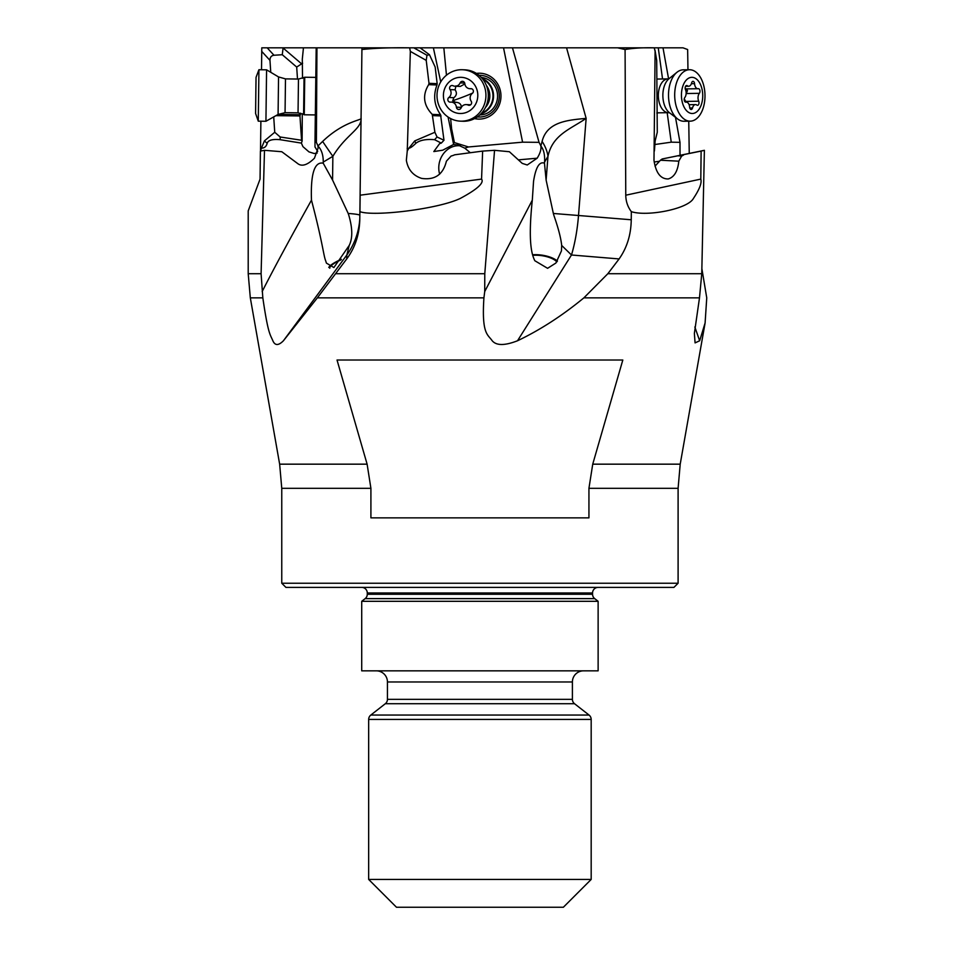 <?xml version="1.0" encoding="UTF-8"?>
<svg xmlns="http://www.w3.org/2000/svg" width="955" height="955" viewBox="0 0 955 955"><rect width="100%" height="100%" fill="white"/><g stroke="black" fill="none" stroke-linecap="round" stroke-linejoin="round"><path stroke-width="1.43" d="M250.317 297.853L248.204 273.715L248.204 210.912L260.058 179.098L260.405 151.093L264.499 150.317L261.097 273.715L262.828 297.853L250.317 297.853L279.648 464.166L367.114 464.166L370.91 488.315L370.91 517.861L588.937 517.861L588.937 488.315L592.733 464.166L680.211 464.166L705.1 322.957L706.748 297.853L701.865 268.618M260.882 121.201L260.512 150.974L261.443 148.121C264.38 148.18 266.29 146.581 267.173 143.334C268.069 140.182 272.402 138.964 280.173 139.693L301.386 143.107L302.938 146.64L308.954 151.881L314.231 153.528L317.239 152.979M319.34 47.822L261.789 47.822L261.515 69.751M687.958 69.751L687.648 49.529L682.992 47.822L413.813 47.822L426.969 55.259L426.228 60.38L428.998 83.324L437.163 83.658L435.17 67.065L429.475 54.722L426.969 55.259M651.799 47.822L617.061 47.822M323.303 47.822L347.417 47.822M362.017 47.822L316.953 47.822L316.392 142.343L314.983 142.176L314.995 146.963L317.717 151.356M426.228 60.38L410.352 51.403L409.611 47.822L332.042 47.822L413.813 47.822M566.554 47.822L601.578 47.822L566.554 47.822L586.143 118.36C568.619 120.103 547.048 121.369 542.094 141.436L540.852 145.984C541.389 149.278 540.16 153.337 537.176 158.196L518.35 159.867M443.836 47.822L446.463 75.194M450.629 118.551L451.62 128.83L450.545 129.104L448.062 117.023M503.536 47.822L522.588 142.176L468.487 146.963L454.389 142.57L451.62 128.83M474.587 118.611A22.944 21.81 -87.7 0 0 478.24 119.089A22.944 21.81 -87.7 0 0 486.895 117.572A22.944 21.81 -87.7 0 0 500.695 92.408A22.944 21.81 -87.7 0 0 480.079 73.225A22.944 21.81 -87.7 0 0 476.39 73.404M512.465 47.822L539.05 142.343L522.588 142.176M539.05 142.343L540.697 145.566M583.887 297.853L607.846 273.715L619.103 258.936C626.969 247.811 631.016 234.751 631.243 219.769L631.327 211.64C627.71 206.853 625.859 201.362 625.764 195.202L700.803 179.098L701.125 151.093L704.384 150.317L701.758 273.715L699.49 297.853L583.887 297.853C562.28 315.651 540.148 329.964 517.514 340.768C504.634 345.782 496.146 345.722 492.064 340.577C487.778 334.393 481.523 334.107 483.922 297.853L317.358 297.853L346.725 258.936C355.009 247.811 359.367 234.751 359.784 219.769L361.945 47.822M617.599 47.822L625.083 49.529L625.764 195.202M700.803 179.098C701.973 182.871 699.514 189.329 693.414 198.461C687.755 209.085 646.822 216.845 631.327 211.64M701.125 151.093L662.197 158.972L704.384 150.317M654.259 47.822L655.106 51.403L653.984 160.285C655.846 172.891 660.609 179.11 668.273 178.943C674.242 177.141 677.764 171.22 678.802 161.18L681.655 156.023A17.381 10.23 89.1 0 0 683.828 154.806M654.342 47.822C642.679 47.559 632.926 48.12 625.083 49.529M654.975 50.066L656.706 60.38L657.279 132.268L655.154 140.91L654.426 150.974M667.175 112.69L671.234 142.176L654.7 144.539M658.258 47.822L662.543 78.967M675.495 117.346L679.996 142.343L671.234 142.176M668.607 78.967L663.009 47.822M679.996 142.343L680.02 155.176M689.247 153.218L688.746 121.19M262.171 291.55C273.106 269.967 289.544 239.502 311.473 200.156C310.554 173.822 314.458 161.502 323.208 163.174L323.256 162.075L332.865 156.322C345.758 134.691 361.587 129.235 361.109 118.36C362.136 120.103 343.502 121.369 322.635 141.436A41.722 1.958 55.1 0 0 332.865 156.322L332.567 180.053L348.205 213.466A27.814 2.185 -179.3 0 1 359.844 215.233M322.635 141.436L317.92 145.984C321.513 149.565 323.291 154.925 323.256 162.075M317.92 145.984L318.111 148.049L314.446 158.196C307.379 165.155 301.72 166.898 297.471 163.4L281.797 151.726L264.499 150.317M311.473 200.156C322.826 243.322 323.447 255.164 325.643 260.727L326.419 263.114L333.892 267.543L349.208 245.447C352.741 238.249 352.598 228.197 348.802 215.281L348.205 213.466M328.771 267.448A18.778 4.62 159.9 0 1 341.389 259.33M323.208 163.174L332.567 180.053M316.392 142.343L317.836 145.566M316.189 47.822L314.983 142.176M301.386 143.107L302.114 141.137L302.281 113.729M302.52 78.334L302.305 59.115L303.451 47.822M300.694 113.191L299.954 115.949L301.565 140.254L280.161 136.995L274.742 132.268L264.392 140.91L261.443 148.121M274.742 132.268L273.715 116.892M270.754 72.305L269.967 60.38C269.943 57.324 271.28 55.617 273.99 55.259L282.274 54.722L296.695 67.065L302.628 63.197M283.11 47.822L282.274 54.722M297.494 79.038L296.695 67.065M301.565 140.254L302.114 141.137M280.173 139.693L280.161 136.995M359.88 211.64C373.512 216.845 438.106 209.085 460.226 198.461C477.237 189.329 484.352 182.871 481.559 179.098L482.645 151.093L454.652 154.806A17.381 16.521 -87.7 0 1 451.118 156.023L446.403 161.18C443.132 174.586 434.883 180.316 421.632 178.394C413.014 175.565 407.916 169.524 406.353 160.285L407.26 150.974L408.931 148.121C410.208 148.18 412.512 146.581 415.831 143.334C419.758 140.182 426.014 138.964 434.597 139.693L441.306 143.107L443.98 140.254L437.044 136.995L434.895 132.268L414.733 140.91L408.931 148.121M410.352 51.403L407.26 150.974M409.182 47.822C390.356 47.559 374.599 48.12 361.909 49.529M359.76 220.927L359.784 219.769M482.645 151.093L494.547 150.317L484.782 273.715L484.722 291.55L532.305 200.156L533.547 181.319C535.755 167.304 539.396 161.252 544.469 163.174L546.117 180.053L553.351 213.466L631.243 219.769M494.547 150.317L509.385 151.726L522.254 163.4L527.244 164.988L537.176 158.196M439.646 174.156A20.855 18.097 105.2 0 1 438.799 169.095A20.855 18.097 105.2 0 1 460.453 145.852M450.545 129.104L453.601 144.444L458.185 145.088L464.751 148.156L470.326 152.728M453.601 144.444L442.75 150.186L433.821 151.559L439.634 143.572L441.306 143.107M454.389 142.57L453.386 143.214M468.487 146.963L464.751 148.156M540.852 145.984C543.753 149.565 544.995 154.925 544.565 162.075L547.979 156.322A41.722 31.897 27.5 0 0 542.094 141.436M532.305 200.156C527.745 243.322 532.078 255.164 534.824 260.727L547.585 268.307L555.894 263.043L561.456 250.867L561.683 245.447L571.484 254.997A69.536 21.571 -85.3 0 0 578.515 215.4L586.143 118.36C570.386 129.235 552.551 134.691 547.979 156.322L546.117 180.053M561.683 245.447C560.955 238.249 558.353 228.197 553.852 215.281L553.351 213.466M532.615 254.758A18.778 7.377 -171.8 0 1 547.919 256.418A18.778 7.377 -171.8 0 1 557.433 261.097M484.722 291.55L483.922 297.853M678.444 155.868L681.655 156.023M662.197 158.972L660.442 160.225L678.802 161.18M655.023 166.17L660.442 160.225M705.1 322.957L699.669 340.768L695.073 342.893L694.369 333.438L699.49 297.853M588.937 488.315L678.098 488.315L678.098 583.23L281.761 583.23L281.761 488.315L370.91 488.315M367.114 464.166L337.031 360.023L622.815 360.023L592.733 464.166M262.828 297.853C268.128 334.119 270.17 334.393 272.784 340.577C274.897 345.722 278.442 345.782 283.42 340.768L317.358 297.853M349.208 245.447L346.844 254.997L283.42 340.768M544.469 163.174L544.565 162.075M340.995 259.879A17.381 4.286 -20.1 0 0 329.797 268.248M556.861 261.873A17.381 6.828 8.2 0 0 545.866 256.453A17.381 6.828 8.2 0 0 532.783 255.355M479.923 907.25L563.366 907.25L591.181 879.436L368.666 879.436L396.48 907.25L479.923 907.25M583.529 670.84A11.126 11.126 0 0 0 572.403 681.966L572.403 699.347A5.563 5.563 0 0 0 574.54 703.728L589.044 715.056A5.563 5.563 0 0 1 591.181 719.437L591.181 879.436M368.666 879.436L368.666 719.437A5.563 5.563 0 0 1 370.815 715.056L385.307 703.728A5.563 5.563 0 0 0 387.444 699.347L387.444 681.966A11.126 11.126 0 0 0 376.318 670.84M361.718 670.84L598.128 670.84L598.128 601.304L361.718 601.304L361.718 670.84M598.128 601.304L594.702 598.63L365.144 598.63L361.718 601.304M365.144 598.63A5.563 5.563 0 0 0 367.281 594.249L592.566 594.249A5.563 5.563 0 0 0 594.702 598.63M592.566 594.249L592.566 592.96L367.281 592.96L367.281 594.249M367.281 592.96A5.563 5.563 0 0 0 361.718 587.397M598.128 587.397A5.563 5.563 0 0 0 592.566 592.96M281.761 583.23L285.927 587.397L673.92 587.397L678.098 583.23M680.211 464.166L678.098 488.315M440.733 81.891L433.379 47.822M434.597 139.693L437.044 136.995M428.998 83.324L428.664 84.649C422.241 95.214 423.435 105.134 432.245 114.385L440.565 114.719C434.191 105.563 432.997 95.643 436.984 84.983L437.163 83.658M440.565 114.719L443.98 140.254M432.245 114.385L434.895 132.268M420.105 47.822L429.475 54.722M478.407 119.089A22.944 21.81 92.3 0 1 474.659 118.563M476.473 73.451A22.944 21.81 92.3 0 1 480.246 73.237M477.369 116.916A20.855 19.828 -87.7 0 0 479.398 117.023A20.855 19.828 -87.7 0 0 499.31 96.169A20.855 19.828 -87.7 0 0 479.565 75.314A20.855 19.828 -87.7 0 0 479.04 75.314M479.816 114.946A18.778 17.847 -87.7 0 0 497.555 96.897A18.778 17.847 -87.7 0 0 481.32 77.474M298.473 79.05L285.485 78.883L285.056 112.678L298.044 112.833L298.473 79.05L304.729 77.248L304.263 114.791L315.329 114.922M300.121 114.719L278.096 114.445L265.932 121.261L266.576 69.822L278.55 76.937L278.084 114.445L285.056 112.678M258.28 121.166L255.594 113.502L255.88 88.934L256.047 77.331L258.924 69.727L258.28 121.178L265.932 121.261M482.251 78.525A18.778 17.847 92.3 0 1 493.556 96.061A18.778 17.847 92.3 0 1 482.036 113.538A18.778 17.847 92.3 0 1 480.831 113.979M460.441 121.154L462.817 121.249A25.725 24.46 -87.7 0 0 472.51 119.554A25.725 24.46 -87.7 0 0 487.993 91.334A25.725 24.46 -87.7 0 0 464.87 69.834L462.507 69.739A25.725 24.46 92.3 0 1 484.34 86.225A25.725 24.46 92.3 0 1 470.147 119.459A25.725 24.46 92.3 0 1 460.441 121.154A25.725 24.46 92.3 0 1 438.596 104.668A25.725 24.46 92.3 0 1 452.801 71.434A25.725 24.46 92.3 0 1 462.507 69.739M466.709 112.296A18.085 17.19 92.3 0 1 444.529 101.899A18.085 17.19 92.3 0 1 454.508 78.525A18.085 17.19 92.3 0 1 476.688 88.934A18.085 17.19 92.3 0 1 466.709 112.296M451.166 85.675A2.579 2.447 -87.7 0 0 450.056 89.603A5.623 5.336 92.3 0 1 448.838 97.494A2.579 2.447 -87.7 0 0 450.509 102.137A5.623 5.336 92.3 0 1 456.395 107.175A2.579 2.447 -87.7 0 0 461.062 107.951A5.623 5.336 92.3 0 1 468.165 105.086A2.579 2.447 -87.7 0 0 471.161 101.218A5.623 5.336 92.3 0 1 472.379 93.327A2.579 2.447 -87.7 0 0 470.696 88.684A5.623 5.336 92.3 0 1 464.822 83.658A2.579 2.447 -87.7 0 0 460.143 82.87A5.623 5.336 92.3 0 1 453.052 85.735A2.579 2.447 -87.7 0 0 451.166 85.675M472.701 93.029A28.435 3.474 -19.9 0 1 466.529 95.655A28.435 3.474 -19.9 0 1 452.718 100.693L453.864 97.697C456.729 95.428 457.135 92.802 455.081 89.806L455.965 85.878M455.046 86.237L460.298 86.439L464.846 83.921M461.42 107.366C461.193 104.011 459.236 102.34 455.535 102.34L452.718 100.693M656.98 113.394A18.384 10.827 -90.9 0 0 657.35 113.179A18.384 10.827 -90.9 0 0 657.47 113.096A18.384 10.827 -90.9 0 0 657.792 112.869A18.778 11.054 -90.9 0 1 657.661 112.977A18.778 11.054 -90.9 0 1 656.992 113.478M689.438 69.727L683.267 69.822A25.725 15.149 89.1 0 0 677.99 71.53A25.725 15.149 89.1 0 0 676.928 72.305A25.725 15.149 89.1 0 0 668.512 95.775A25.725 15.149 89.1 0 0 677.644 118.981A25.725 15.149 89.1 0 0 684.055 121.261L690.238 121.166A25.725 15.149 -90.9 0 1 675.794 104.668A25.725 15.149 -90.9 0 1 684.174 71.434A25.725 15.149 -90.9 0 1 689.438 69.727A25.725 15.149 -90.9 0 1 703.895 86.225A25.725 15.149 -90.9 0 1 695.515 119.459A25.725 15.149 -90.9 0 1 690.238 121.166M696.076 112.296A18.085 10.648 -90.9 0 1 682.216 101.899A18.085 10.648 -90.9 0 1 688.101 78.525A18.085 10.648 -90.9 0 1 701.961 88.934A18.085 10.648 -90.9 0 1 696.076 112.296M686.12 85.675A2.579 1.516 89.1 0 0 685.475 89.603A5.623 3.307 -90.9 0 1 684.819 97.494A2.579 1.516 89.1 0 0 684.293 100.382A2.579 1.516 89.1 0 0 685.762 102.161A2.579 1.516 89.1 0 0 685.917 102.137A5.623 3.307 -90.9 0 1 686.251 102.113A5.623 3.307 -90.9 0 1 689.629 107.175A2.579 1.516 89.1 0 0 691.169 109.491A2.579 1.516 89.1 0 0 691.695 109.312A2.579 1.516 89.1 0 0 692.53 107.951A5.623 3.307 -90.9 0 1 694.345 104.955A5.623 3.307 -90.9 0 1 695.491 104.584A5.623 3.307 -90.9 0 1 696.887 105.086A2.579 1.516 89.1 0 0 697.532 105.313A2.579 1.516 89.1 0 0 698.057 105.146A2.579 1.516 89.1 0 0 698.702 101.218A5.623 3.307 -90.9 0 1 699.358 93.327A2.579 1.516 89.1 0 0 699.884 90.439A2.579 1.516 89.1 0 0 698.403 88.672A2.579 1.516 89.1 0 0 698.26 88.684A5.623 3.307 -90.9 0 1 697.926 88.719A5.623 3.307 -90.9 0 1 694.548 83.658A2.579 1.516 89.1 0 0 693.008 81.342A2.579 1.516 89.1 0 0 692.482 81.509A2.579 1.516 89.1 0 0 691.647 82.87A5.623 3.307 -90.9 0 1 689.832 85.866A5.623 3.307 -90.9 0 1 688.686 86.237A5.623 3.307 -90.9 0 1 687.29 85.735A2.579 1.516 89.1 0 0 686.645 85.508A2.579 1.516 89.1 0 0 686.12 85.675M699.358 93.327L686.275 93.53L687.493 90.51L685.177 88.887M684.269 98.854L686.096 102.113M248.204 273.715L261.097 273.715M607.846 273.715L701.758 273.715M656.706 60.38L655.106 51.403M360.154 195.19L359.951 211.652L360.154 195.19M260.536 148.431L261.121 149.064M269.967 60.38L261.742 51.403M267.185 47.822L273.99 55.259M301.696 63.925L283.086 48.001M264.392 140.91L267.173 143.334M299.954 115.949L275.959 115.651M481.559 179.098L360.095 195.202M335.694 273.715L484.782 273.715M453.649 143.035L453.506 143.883M517.514 340.768L571.484 254.997L619.103 258.936M659.559 161.24L654.175 162.004M699.669 340.768L694.834 327.004M359.796 218.576A69.536 69.321 1.7 0 1 346.844 254.997L346.725 258.936M591.181 719.437L368.666 719.437M370.815 715.056L589.044 715.056M574.54 703.728L385.307 703.728M387.444 699.347L572.403 699.347M572.403 681.966L387.444 681.966M654.342 148.431L654.462 149.064M441.055 115.949L432.89 115.615M414.733 140.91L415.831 143.334M407.176 148.431L408.31 149.064M428.664 84.649L436.984 84.983M304.048 77.618L303.595 114.397L304.263 114.791M482.884 79.313A18.384 17.477 92.3 0 1 492.971 96.503A18.384 17.477 92.3 0 1 481.893 113.096A18.384 17.477 92.3 0 1 481.702 113.179A18.384 17.477 92.3 0 1 481.523 113.239M485.462 107.473A16.892 16.056 -87.7 0 0 486.346 85.377M453.864 97.697L448.838 97.494M450.056 89.603L455.081 89.806M460.143 82.87L464.691 83.061M470.696 88.684L471.424 88.708M468.165 105.086L470.003 105.157M456.395 107.175L461.313 107.366M669.67 112.881L668.548 112.678A16.892 9.944 -90.9 0 1 658.544 98.938A16.892 9.944 -90.9 0 1 664.561 80.005A16.892 9.944 -90.9 0 1 668.023 78.883L657.529 79.05A16.892 9.944 89.1 0 0 656.849 79.098M656.921 112.738A16.892 9.944 89.1 0 0 658.043 112.833L657.864 112.797M676.928 72.305L669.001 78.74A18.754 11.042 89.1 0 0 662.865 95.858A18.754 11.042 89.1 0 0 669.527 112.786L677.644 118.981M687.29 85.735L686.012 85.759M694.548 83.658L691.396 83.706M698.702 101.218L685.618 101.421M692.53 107.951L689.761 107.987M279.648 464.166L281.761 488.315M304.729 77.248L315.807 77.379M298.044 112.833L303.595 114.397M285.485 78.883L278.55 76.937M258.924 69.727L266.576 69.822M471.698 88.779L469.908 88.708M470.672 104.775L466.171 104.596M456.43 102.316L451.309 102.113M668.548 112.678L658.043 112.833M669.133 78.644L668.023 78.883M685.583 86.284L688.686 86.237M685.26 88.911L697.926 88.719M689.092 104.68L695.491 104.584M685.499 102.125L686.251 102.113"/></g></svg>
